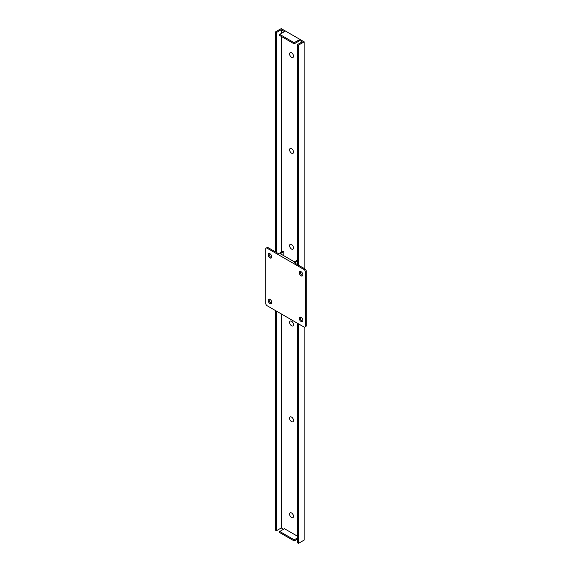 <?xml version="1.0" encoding="UTF-8"?>
<svg xmlns="http://www.w3.org/2000/svg" width="572" height="572" viewBox="0 0 572 572"><rect width="100%" height="100%" fill="white"/><g stroke="black" fill="none" stroke-linecap="round" stroke-linejoin="round"><path stroke-width="0.86" d="M279.722 532.603L279.722 531.474L294.172 539.818L294.172 540.948L279.722 532.603M297.44 536.193L284.498 528.721L279.722 531.474M297.44 537.93L294.172 539.818M297.44 539.06L294.172 540.948M298.942 39.961L294.172 42.714L294.172 43.851L298.942 41.091L298.942 39.961L302.216 41.849L297.44 44.602L297.44 264.586M297.44 44.602L298.42 45.167L304.175 41.849L281.231 28.6L275.475 31.925L276.455 32.49L281.231 29.73L284.498 31.617L279.722 34.377L294.172 42.714M281.231 29.73L281.231 33.505M281.231 36.372L281.231 252.166M281.231 313.878L281.231 527.963L283.519 529.286M294.172 43.851L279.722 35.507L279.722 34.377M304.175 41.849L304.175 268.475M304.175 327.105L304.175 540.075L298.42 543.4L297.44 542.835L297.44 323.244M275.475 31.925L275.475 251.902M275.475 310.56L275.475 530.151L276.455 530.716L281.231 527.963M276.455 32.49L276.455 252.474M276.455 311.125L276.455 530.716M298.42 45.167L298.42 265.151M298.42 323.809L298.42 543.4M265.765 248.942A1.852 1.065 60 0 1 266.152 248.098A1.852 1.065 60 0 1 267.074 248.184L303.947 269.476A1.852 1.065 60 0 1 305.255 271.736L305.255 326.24A1.852 1.065 60 0 1 304.869 327.091A1.852 1.065 60 0 1 303.947 326.998L267.074 305.713A1.852 1.065 60 0 1 265.765 303.446L265.765 248.942M283.812 255.734L283.812 251.659L282.961 251.165L278.578 253.696L268.053 247.619A1.852 1.065 -120 0 0 267.131 247.526L266.152 248.098M269.948 303.482A2.545 1.466 60 0 1 268.289 301.244A2.545 1.466 60 0 1 268.676 299.206A2.545 1.466 60 0 1 271.221 300.672A2.545 1.466 60 0 1 271.221 303.61A2.545 1.466 60 0 1 269.948 303.482M269.948 257.886A2.545 1.466 60 0 1 268.289 255.648A2.545 1.466 60 0 1 268.676 253.61A2.545 1.466 60 0 1 271.221 255.076A2.545 1.466 60 0 1 271.221 258.015A2.545 1.466 60 0 1 269.948 257.886M301.072 321.45A2.545 1.466 60 0 1 299.406 319.212A2.545 1.466 60 0 1 299.8 317.174A2.545 1.466 60 0 1 302.338 318.64A2.545 1.466 60 0 1 302.338 321.571A2.545 1.466 60 0 1 301.072 321.45M301.072 275.854A2.545 1.466 60 0 1 299.406 273.609A2.545 1.466 60 0 1 299.8 271.578A2.545 1.466 60 0 1 302.338 273.044A2.545 1.466 60 0 1 302.338 275.976A2.545 1.466 60 0 1 301.072 275.854M304.869 327.091L305.848 326.519A1.852 1.065 -120 0 0 306.234 325.675L305.255 326.24M305.255 271.736L306.234 271.171L306.234 325.675M306.234 271.171A1.852 1.065 -120 0 0 304.926 268.911L294.401 262.834L297.44 261.075M269.269 299.092A2.545 1.466 -120 0 0 270.928 302.917A2.545 1.466 -120 0 0 271.614 303.153M269.269 253.496A2.545 1.466 -120 0 0 270.928 257.321A2.545 1.466 -120 0 0 271.614 257.557M300.386 317.06A2.545 1.466 -120 0 0 302.052 320.885A2.545 1.466 -120 0 0 302.731 321.121M300.386 271.464A2.545 1.466 -120 0 0 302.052 275.289A2.545 1.466 -120 0 0 302.731 275.525M283.812 251.659L280.28 253.696L294.401 261.847L297.44 260.096M293.515 56.192A2.774 1.602 60 0 1 292.943 57.465A2.774 1.602 60 0 1 290.168 55.863A2.774 1.602 60 0 1 290.168 52.66A2.774 1.602 60 0 1 292.306 53.403A2.774 1.602 60 0 1 293.515 56.192M291.556 153.196A2.774 1.602 60 0 1 289.747 150.751A2.774 1.602 60 0 1 290.168 148.527A2.774 1.602 60 0 1 292.943 150.129A2.774 1.602 60 0 1 292.943 153.332A2.774 1.602 60 0 1 291.556 153.196M291.556 249.07A2.774 1.602 60 0 1 289.747 246.625A2.774 1.602 60 0 1 290.168 244.401A2.774 1.602 60 0 1 292.943 246.003A2.774 1.602 60 0 1 292.943 249.206A2.774 1.602 60 0 1 291.556 249.07M291.556 325.761A2.774 1.602 60 0 1 289.747 323.323A2.774 1.602 60 0 1 290.168 321.099A2.774 1.602 60 0 1 292.943 322.701A2.774 1.602 60 0 1 292.943 325.904A2.774 1.602 60 0 1 291.556 325.761M291.556 421.636A2.774 1.602 60 0 1 289.747 419.19A2.774 1.602 60 0 1 290.168 416.967A2.774 1.602 60 0 1 292.943 418.568A2.774 1.602 60 0 1 292.943 421.771A2.774 1.602 60 0 1 291.556 421.636M291.556 517.51A2.774 1.602 60 0 1 289.747 515.065A2.774 1.602 60 0 1 290.168 512.841A2.774 1.602 60 0 1 292.943 514.442A2.774 1.602 60 0 1 292.943 517.646A2.774 1.602 60 0 1 291.556 517.51M267.074 248.184L268.053 247.619M304.926 268.911L303.947 269.476"/></g></svg>
